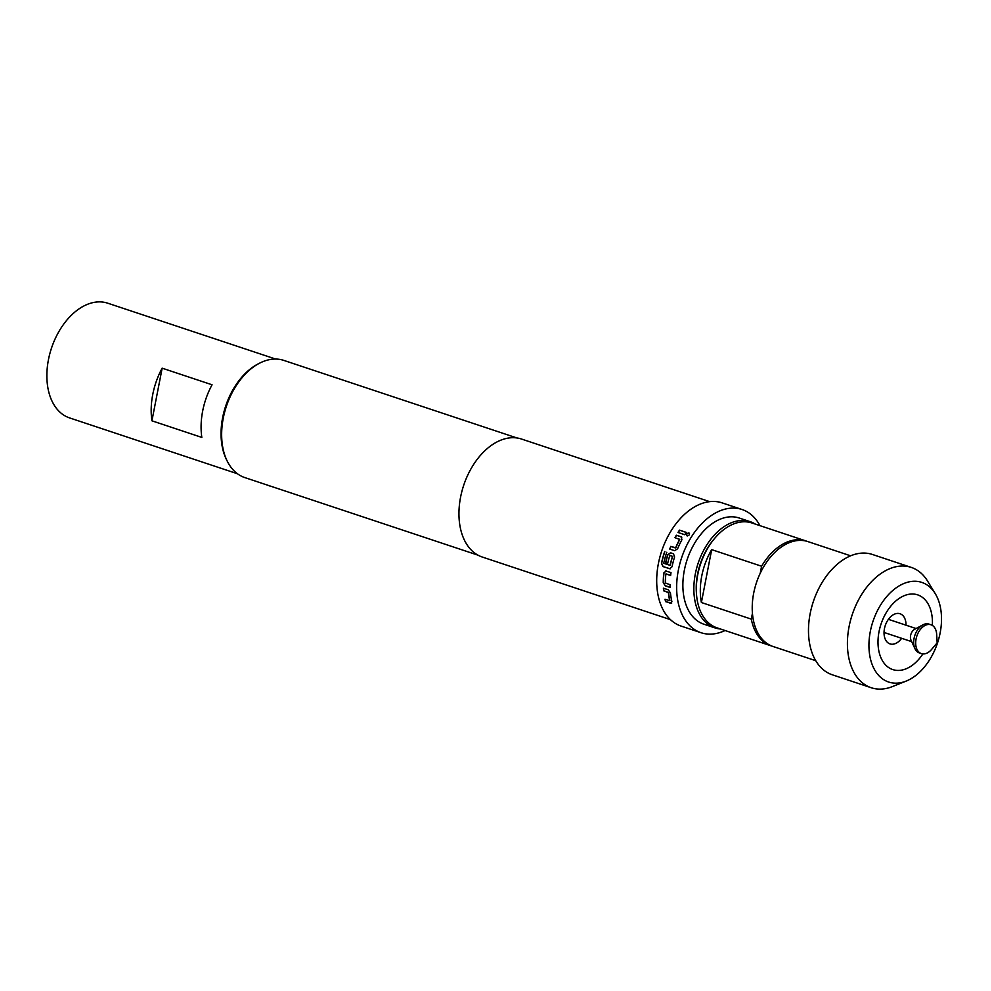 <?xml version="1.0" encoding="UTF-8"?>
<svg xmlns="http://www.w3.org/2000/svg" width="991" height="991" viewBox="0 0 991 991"><rect width="100%" height="100%" fill="white"/><g stroke="black" fill="none" stroke-linecap="round" stroke-linejoin="round"><path stroke-width="1.49" d="M689.501 533.369L689.092 533.108C686.775 533.492 686.156 534.446 687.221 535.982M687.097 535.834C689.389 535.413 690.009 534.459 688.968 532.947C686.652 533.331 686.032 534.298 687.097 535.834L686.664 535.574M670.077 568.834L662.929 566.555L661.48 563.272A64.935 42.093 108.4 0 1 664.676 551.553L664.837 551.615A64.663 41.907 108.4 0 0 661.666 563.284L663.115 566.555L670.189 568.834M673.595 553.82L670.721 552.867L667.909 554.774A64.663 41.907 108.4 0 0 665.754 562.739L667.674 563.384M669.755 568.76L672.034 566.778A64.935 42.093 108.4 0 1 674.586 556.992L673.484 553.771L670.548 552.805L667.748 554.725A64.935 42.093 108.4 0 0 665.568 562.727L667.661 563.421A64.935 42.093 108.4 0 1 669.817 555.48L672.641 556.422A64.663 41.907 108.4 0 0 670.263 565.415L663.722 563.284A64.935 42.093 108.4 0 1 666.77 552.26M921.382 653.614L919.388 652.945A15.199 9.848 -71.6 0 1 914.941 648.634L911.002 640.136A6.912 4.472 -71.6 0 1 910.605 635.442A6.912 4.472 -71.6 0 1 914.594 629.335L922.832 624.887A15.199 9.848 -71.6 0 1 928.988 624.107L930.983 624.776A15.199 9.848 -71.6 0 1 936.656 634.265L937.164 642.849L931.627 649.402A15.199 9.848 -71.6 0 1 921.382 653.614A15.199 9.848 -71.6 0 1 916.08 638.972A15.199 9.848 -71.6 0 1 930.983 624.776M914.941 648.634A15.199 9.848 -71.6 0 1 914.086 638.315A15.199 9.848 -71.6 0 1 922.832 624.887M906.009 625.197A15.893 10.294 108.4 0 0 900.039 613.751A15.893 10.294 108.4 0 0 898.019 613.404A15.893 10.294 108.4 0 0 884.802 627.08A15.893 10.294 108.4 0 0 890.005 643.902A15.893 10.294 108.4 0 0 892.024 644.249A15.893 10.294 108.4 0 0 901.649 638.303M932.345 625.408A39.38 25.518 108.4 0 0 912.649 594.005A39.38 25.518 108.4 0 0 879.029 631.663A39.38 25.518 108.4 0 0 897.796 670.436A39.38 25.518 108.4 0 0 922.869 653.911M850.637 555.815L807.863 541.582A55.261 35.825 108.4 0 0 800.852 540.392A55.261 35.825 108.4 0 0 754.882 587.948A55.261 35.825 108.4 0 0 772.98 646.466L815.742 660.687M935.269 593.683L927.539 581.023A63.412 41.102 108.4 0 0 911.262 567.397L872.328 554.44A63.412 41.102 108.4 0 0 864.276 553.065A63.412 41.102 108.4 0 0 811.53 607.644A63.412 41.102 108.4 0 0 832.291 674.784L871.225 687.742A63.412 41.102 108.4 0 0 879.277 689.117A63.412 41.102 108.4 0 0 892.42 686.577L906.195 681.065A52.498 34.028 108.4 0 0 937.511 642.961A52.498 34.028 108.4 0 0 935.269 593.683A52.498 34.028 108.4 0 0 915.127 581.259A52.498 34.028 108.4 0 0 870.309 631.478A52.498 34.028 108.4 0 0 895.319 683.171A52.498 34.028 108.4 0 0 906.195 681.065M911.262 567.397A63.412 41.102 108.4 0 0 903.21 566.022A63.412 41.102 108.4 0 0 850.464 620.601A63.412 41.102 108.4 0 0 871.225 687.742M806.86 541.272A55.261 35.825 108.4 0 0 805.869 540.925L751.971 522.988A55.261 35.825 108.4 0 0 714.746 538.274L713.743 539.476A52.498 34.028 108.4 0 0 697.602 574.024A52.498 34.028 108.4 0 0 696.339 591.763L696.438 593.324A55.261 35.825 108.4 0 0 717.075 627.86L770.986 645.798A55.261 35.825 108.4 0 0 771.989 646.107M714.746 538.274A55.261 35.825 108.4 0 0 697.763 574.644A55.261 35.825 108.4 0 0 696.438 593.324M701.393 602.516L711.674 549.633A55.261 35.825 -71.6 0 0 701.764 575.969A55.261 35.825 -71.6 0 0 701.393 602.516L751.314 619.127A55.261 35.825 108.4 0 0 770.986 645.798M714.858 627.86L703.883 624.206A55.954 36.271 -71.6 0 1 684.335 570.32A55.954 36.271 -71.6 0 1 739.212 518.02L750.187 521.675A55.954 36.271 108.4 0 0 695.31 573.975A55.954 36.271 108.4 0 0 714.858 627.86A55.954 36.271 108.4 0 0 720.469 628.988M755.365 524.115A55.954 36.271 108.4 0 0 750.187 521.675M237.468 473.76L69.568 417.905A60.439 39.182 -71.6 0 1 49.773 353.911A60.439 39.182 -71.6 0 1 100.054 301.883A60.439 39.182 -71.6 0 1 107.734 303.196L275.634 359.052M666.113 570.977L663.821 572.947A64.935 42.093 108.4 0 0 663.239 582.634L665.221 585.817L670.114 587.44A64.935 42.093 108.4 0 1 670.077 584.727L665.333 582.968A64.935 42.093 108.4 0 1 665.878 574.012L670.647 575.412A64.935 42.093 108.4 0 1 671.006 572.6L665.481 570.903M665.246 599.344A64.663 41.907 108.4 0 0 665.791 601.487L670.498 603.271L671.898 601.698A64.935 42.093 108.4 0 1 670.449 592.915L668.293 589.818L663.4 588.183A64.935 42.093 108.4 0 0 663.623 590.809L668.392 592.568A64.935 42.093 108.4 0 0 669.718 600.682L665.011 599.258A64.935 42.093 108.4 0 0 665.605 601.636L671.613 603.185M759.961 525.651A64.935 42.093 108.4 0 0 742.036 509.498L722.08 502.858A64.935 42.093 108.4 0 0 658.396 563.545A64.935 42.093 108.4 0 0 681.077 626.077L701.046 632.716A64.935 42.093 108.4 0 0 725.065 630.524M742.036 509.498A64.935 42.093 108.4 0 0 678.352 570.184A64.935 42.093 108.4 0 0 701.046 632.716M709.68 501.644L521.551 439.05A62.173 40.297 108.4 0 0 460.58 497.16A62.173 40.297 108.4 0 0 482.295 557.041L670.424 619.623M517.017 437.985L283.835 360.402A61.752 40.024 108.4 0 0 242.238 377.484L241.482 378.389A59.683 38.686 108.4 0 0 223.148 417.657A59.683 38.686 108.4 0 0 221.711 437.836L221.773 439.001A61.752 40.024 108.4 0 0 244.851 477.6L478.021 555.171M242.238 377.484A61.752 40.024 108.4 0 0 223.272 418.128A61.752 40.024 108.4 0 0 221.773 439.001M670.015 555.344L672.48 556.372A64.935 42.093 108.4 0 0 670.077 565.403L669.904 565.539M679.578 539.191L679.628 539.414A64.935 42.093 108.4 0 0 675.627 547.775L670.796 546.375A64.935 42.093 108.4 0 0 669.718 549.064L674.611 550.686L677.571 548.828A64.935 42.093 108.4 0 1 681.895 539.773L681.238 536.812L676.345 535.19A64.935 42.093 108.4 0 0 674.958 537.667L679.628 539.414M681.833 537.172L676.345 535.19M686.354 532.415A64.935 42.093 108.4 0 0 684.843 534.744L677.993 532.464A64.935 42.093 108.4 0 1 679.504 530.135L686.354 532.415M212.062 384.781A60.439 39.182 108.4 0 0 201.83 437.415L151.92 420.803L162.152 368.169L212.062 384.781M151.92 420.803A60.439 39.182 -71.6 0 1 162.152 368.169M227.088 460.827A60.439 39.182 -71.6 0 1 259.58 363.189M805.869 540.925A55.261 35.825 108.4 0 0 761.596 566.233L760.221 573.256M752.429 613.342L751.314 619.127M711.674 549.633L761.596 566.233M267.483 485.132A8.56 1.276 11 0 0 271.076 486.333M686.292 532.501L679.504 530.135M679.628 530.296A64.663 41.907 108.4 0 0 678.166 532.526M679.764 539.538A64.663 41.907 108.4 0 0 675.788 547.862L675.627 547.775M675.577 547.998L670.796 546.375M670.957 546.462A64.663 41.907 108.4 0 0 669.891 549.125M676.481 535.326A64.663 41.907 108.4 0 0 675.131 537.717M666.299 570.952L663.821 572.947M664.007 572.909A64.663 41.907 108.4 0 0 663.425 582.559L663.239 582.634M663.425 582.559L665.221 585.817M665.407 585.731L670.102 587.291M670.659 575.325L666.039 573.876M663.598 588.258A64.663 41.907 108.4 0 0 663.809 590.71L663.623 590.809M663.809 590.71L668.231 592.345M668.578 592.457A64.663 41.907 108.4 0 0 669.904 600.546L669.718 600.682M670.684 603.123L671.712 603.085M916.068 628.542L888.407 619.338M911.708 641.648L884.046 632.456"/></g></svg>
